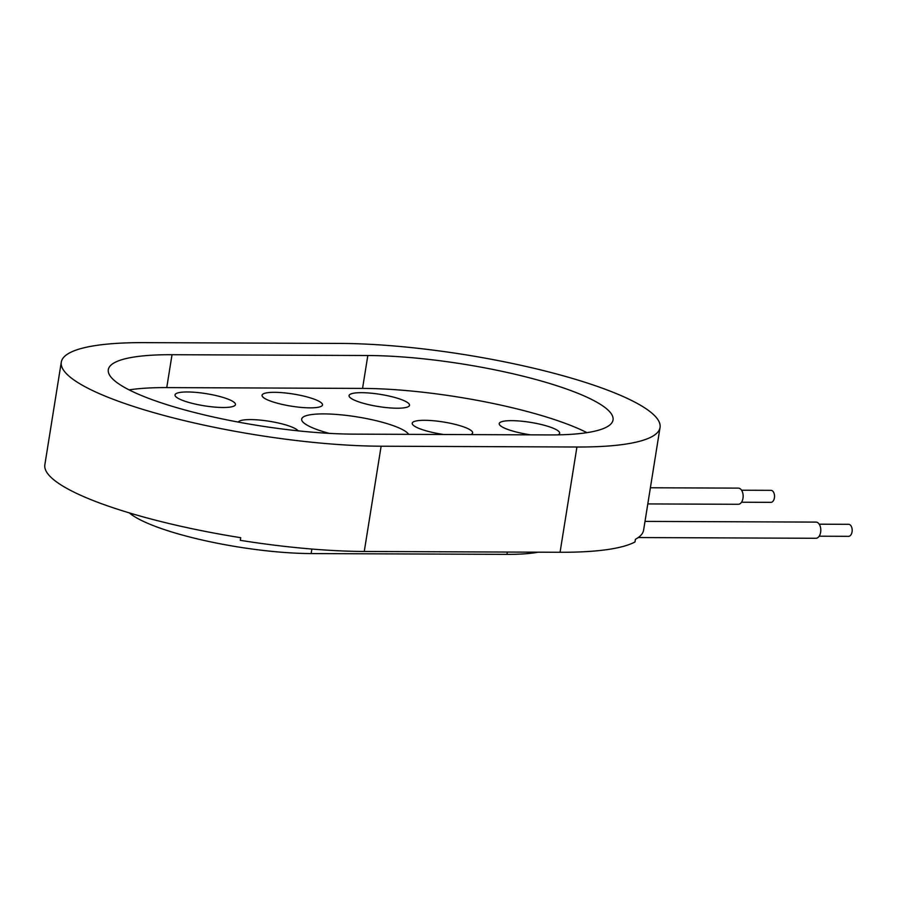 <?xml version="1.0" encoding="UTF-8"?>
<svg xmlns="http://www.w3.org/2000/svg" width="897" height="897" viewBox="0 0 897 897"><rect width="100%" height="100%" fill="white"/><g stroke="black" fill="none" stroke-linecap="round" stroke-linejoin="round"><path stroke-width="1.35" d="M741.516 502.23L770.904 502.342A5.999 3.61 -89.8 0 0 774.503 497.117A5.999 3.61 -89.8 0 0 771.857 490.536A5.999 3.61 -89.8 0 0 770.949 490.334L741.572 490.222M647.802 503.923L738.265 504.293A8.084 4.855 -89.8 0 0 743.108 497.252A8.084 4.855 -89.8 0 0 739.543 488.383A8.084 4.855 -89.8 0 0 738.332 488.125L650.392 487.766M819.174 536.204L848.551 536.328A5.999 3.61 -89.8 0 0 852.15 531.091A5.999 3.61 -89.8 0 0 849.504 524.51A5.999 3.61 -89.8 0 0 848.607 524.319L819.219 524.196M638.272 537.55L815.911 538.278A8.084 4.855 -89.8 0 0 820.755 531.226A8.084 4.855 -89.8 0 0 817.201 522.368A8.084 4.855 -89.8 0 0 815.978 522.099L644.999 521.404M329.221 433.363A54.414 10.943 -170.9 0 1 311.887 427.533A54.414 10.943 -170.9 0 1 301.672 419.112A54.414 10.943 -170.9 0 1 352.521 416.208A54.414 10.943 -170.9 0 1 408.628 434.35M530.755 434.854A30.61 6.156 -170.9 0 1 504.977 428.329A30.61 6.156 -170.9 0 1 499.225 423.586A30.61 6.156 -170.9 0 1 530.419 422.352A30.61 6.156 -170.9 0 1 559.672 433.262A30.61 6.156 -170.9 0 1 558.001 434.866M238.299 422.095A30.61 6.156 -170.9 0 1 267.284 420.962A30.61 6.156 -170.9 0 1 298.152 430.84M443.723 434.496A30.61 6.156 -170.9 0 1 417.946 427.97A30.61 6.156 -170.9 0 1 412.205 423.227A30.61 6.156 -170.9 0 1 443.398 421.994A30.61 6.156 -170.9 0 1 472.641 432.915A30.61 6.156 -170.9 0 1 470.734 434.608M180.768 399.636A30.61 6.156 -170.9 0 1 175.027 394.893A30.61 6.156 -170.9 0 1 206.22 393.66A30.61 6.156 -170.9 0 1 235.474 404.569A30.61 6.156 -170.9 0 1 214.114 407.047A30.61 6.156 -170.9 0 1 180.768 399.636M267.799 399.995A30.61 6.156 -170.9 0 1 262.047 395.252A30.61 6.156 -170.9 0 1 293.252 394.018A30.61 6.156 -170.9 0 1 322.494 404.928A30.61 6.156 -170.9 0 1 301.145 407.406A30.61 6.156 -170.9 0 1 267.799 399.995M354.82 400.342A30.61 6.156 -170.9 0 1 349.079 395.611A30.61 6.156 -170.9 0 1 380.272 394.366A30.61 6.156 -170.9 0 1 409.525 405.287A30.61 6.156 -170.9 0 1 388.166 407.765A30.61 6.156 -170.9 0 1 354.82 400.342M586.963 432.657A156.437 31.451 9.1 0 0 362.556 388.412L166.752 387.605A156.437 31.451 9.1 0 0 129.101 389.881M172.022 354.707A156.437 31.451 9.1 0 0 108.302 369.676A156.437 31.451 9.1 0 0 190.343 411.42A156.437 31.451 9.1 0 0 353.508 434.126L549.312 434.922A156.437 31.451 9.1 0 0 613.032 419.964A156.437 31.451 9.1 0 0 530.99 378.209A156.437 31.451 9.1 0 0 367.826 355.515L172.022 354.707L166.752 387.605M340.21 343.428A204.045 41.027 -170.9 0 1 553.034 373.04A204.045 41.027 -170.9 0 1 660.046 427.488A204.045 41.027 -170.9 0 1 576.928 447.009L381.124 446.213A204.045 41.027 -170.9 0 1 168.3 416.6A204.045 41.027 -170.9 0 1 61.288 362.141A204.045 41.027 -170.9 0 1 144.406 342.632L340.21 343.428M61.288 362.141L44.85 464.769A204.045 41.027 9.1 0 0 240.71 537.695L240.284 540.33A204.045 41.027 9.1 0 0 364.26 551.464L560.064 552.272A204.045 41.027 9.1 0 0 634.998 541.945L635.412 539.31A204.045 41.027 9.1 0 0 643.609 530.116L660.046 427.488M129.336 512.905A119.021 23.939 9.1 0 0 311.147 553.572L506.962 554.368A119.021 23.939 9.1 0 0 538.357 552.182M362.556 388.412L367.826 355.515M311.147 553.572L311.876 549.042M507.332 552.047L506.962 554.368M364.26 551.464L381.124 446.213M560.064 552.272L576.928 447.009"/></g></svg>
